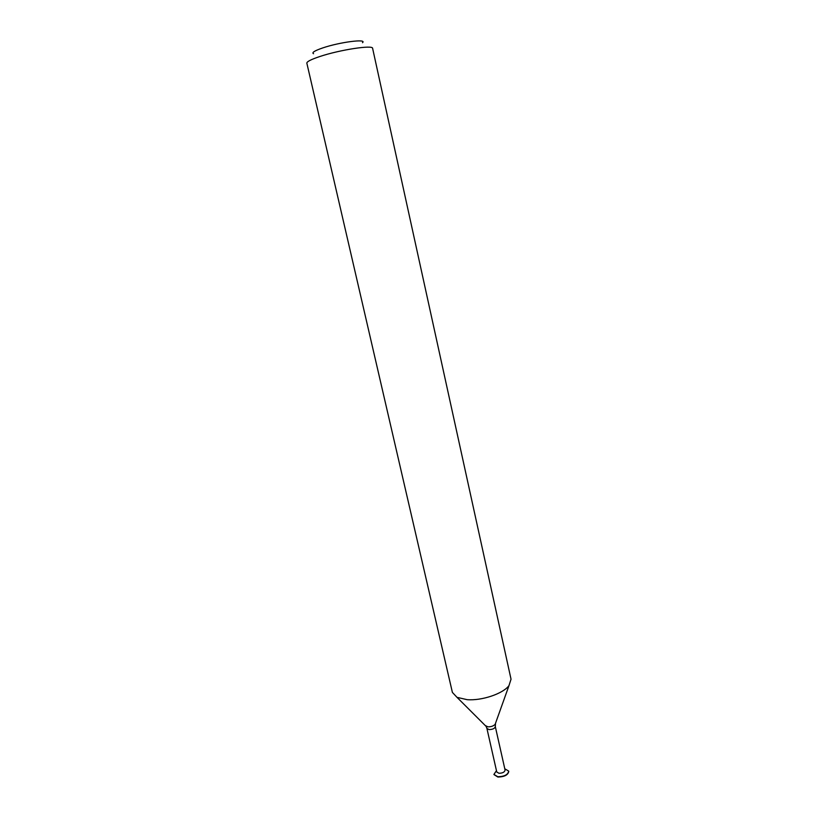 <?xml version="1.0" encoding="UTF-8"?>
<svg xmlns="http://www.w3.org/2000/svg" width="818" height="818" viewBox="0 0 818 818"><rect width="100%" height="100%" fill="white"/><g stroke="black" fill="none" stroke-linecap="round" stroke-linejoin="round"><path stroke-width="1.23" d="M313.55 53.732C311.484 52.669 314.593 50.716 322.865 47.884C339.91 42.076 367.425 38.558 362.497 42.7M319.94 56.483C311.116 59.417 306.75 61.647 306.842 63.16L452.395 692.417L457.006 697.345L467.088 699.666C481.812 700.883 503.029 693.715 508.98 685.627L511.035 679.196L372.609 48.344C373.192 44.724 339.981 49.765 319.94 56.483M495.299 726.548C494.87 728.439 492.794 729.462 489.092 729.605L486.914 728.439L496.761 771.977L498.949 773.276C502.641 773.184 504.686 772.131 505.084 770.106L495.299 726.548L495.534 723.235M496.465 770.668L493.919 774.431L497.804 776.742C504.358 776.589 507.998 774.707 508.704 771.098L504.788 768.787M493.96 774.585L497.865 777.039C504.43 776.885 508.06 775.004 508.776 771.394L508.735 771.251M485.279 725.546L487.906 726.834C491.056 726.875 493.469 726.047 495.135 724.349L508.98 685.627M486.914 728.439L486.117 726.394L457.006 697.345"/></g></svg>
